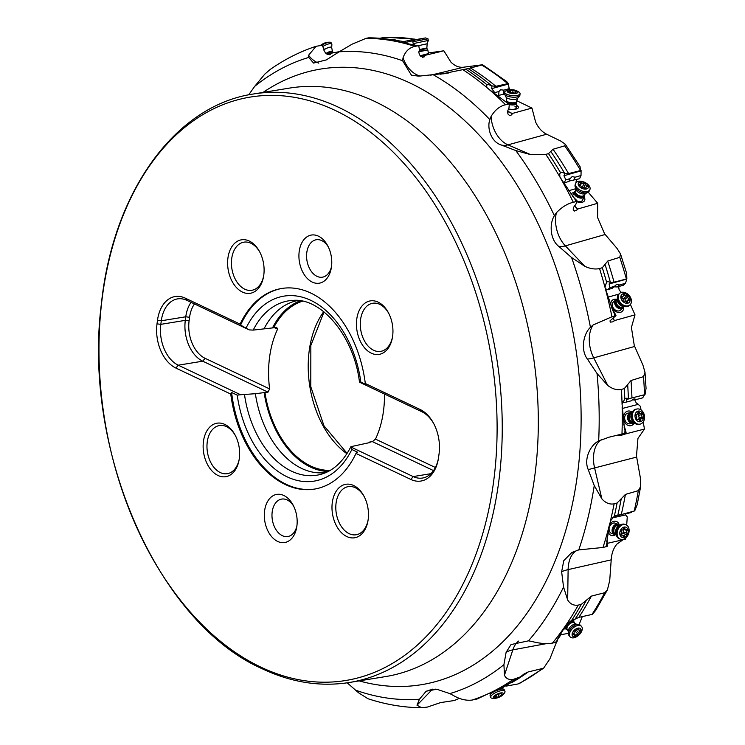 <?xml version="1.0" encoding="UTF-8"?>
<svg xmlns="http://www.w3.org/2000/svg" width="745" height="745" viewBox="0 0 745 745"><rect width="100%" height="100%" fill="white"/><g stroke="black" fill="none" stroke-linecap="round" stroke-linejoin="round"><path stroke-width="1.12" d="M374.977 101.562A298.13 197.546 -99.3 0 0 350.392 92.175A298.13 197.546 -99.3 0 0 289.451 88.106L253.393 94A298.13 197.546 80.7 0 1 338.91 107.448A298.13 197.546 80.7 0 1 338.956 107.466A298.13 197.546 80.7 0 1 502.177 419.835A298.13 197.546 80.7 0 1 349.507 682.467L385.565 676.581A298.13 197.546 -99.3 0 0 442.046 653.328A298.13 197.546 -99.3 0 0 535.068 368.71A298.13 197.546 -99.3 0 0 374.977 101.562M335.222 110.437A295.569 195.851 -99.3 0 0 335.185 110.418A295.569 195.851 80.7 0 0 102.465 296.035A295.569 195.851 80.7 0 0 260.862 667.138A295.569 195.851 -99.3 0 0 260.899 667.157A295.569 195.851 80.7 0 0 493.618 481.54A295.569 195.851 80.7 0 0 335.222 110.437M175.904 368.067L230.773 394.077A101.637 67.348 -99.3 0 0 285.27 484.511A101.637 67.348 -99.3 0 0 314.427 489.102A101.637 67.348 -99.3 0 0 355.98 453.444L410.849 479.454A35.239 23.346 -99.3 0 0 438.302 459.153A35.239 23.346 -99.3 0 0 438.591 457.328L439.066 453.752A35.239 23.346 -99.3 0 0 433.488 423.16A35.239 23.346 -99.3 0 0 420.18 409.517L365.311 383.498A101.637 67.348 -99.3 0 0 310.814 293.064A101.637 67.348 -99.3 0 0 281.657 288.483A101.637 67.348 -99.3 0 0 240.104 324.14L185.244 298.13A35.239 23.346 -99.3 0 0 157.502 320.257L157.018 323.833A35.239 23.346 -99.3 0 0 175.904 368.067L178.251 365.19L240.598 394.748L237.236 395.148L231.602 392.475L230.773 394.077M296.882 526.11A24.389 16.166 -99.3 0 0 293.018 504.933A24.389 16.166 -99.3 0 0 283.808 495.49A24.389 16.166 -99.3 0 0 264.596 510.809A24.389 16.166 -99.3 0 0 277.671 541.438A24.389 16.166 -99.3 0 0 296.687 527.376A24.389 16.166 -99.3 0 0 296.882 526.11M239.322 458.445A27.099 17.955 -99.3 0 0 235.029 434.912A27.099 17.955 -99.3 0 0 216.525 423.281A27.099 17.955 -99.3 0 0 203.45 441.44A27.099 17.955 -99.3 0 0 217.484 475.217A27.099 17.955 -99.3 0 0 239.108 459.842A27.099 17.955 -99.3 0 0 239.322 458.445M368.16 519.526A27.099 17.955 -99.3 0 0 363.877 495.993A27.099 17.955 -99.3 0 0 345.373 484.371A27.099 17.955 -99.3 0 0 332.298 502.521A27.099 17.955 -99.3 0 0 346.323 536.307A27.099 17.955 -99.3 0 0 367.946 520.932A27.099 17.955 -99.3 0 0 368.16 519.526M299.201 251.465A24.389 16.166 -99.3 0 0 312.276 282.094A24.389 16.166 -99.3 0 0 331.292 268.032A24.389 16.166 -99.3 0 0 331.488 266.775A24.389 16.166 -99.3 0 0 327.623 245.589A24.389 16.166 -99.3 0 0 318.413 236.146A24.389 16.166 -99.3 0 0 299.201 251.465M356.762 319.139A27.099 17.955 -99.3 0 0 370.796 352.925A27.099 17.955 -99.3 0 0 392.419 337.55A27.099 17.955 -99.3 0 0 392.634 336.144A27.099 17.955 -99.3 0 0 388.341 312.611A27.099 17.955 -99.3 0 0 369.837 300.98A27.099 17.955 -99.3 0 0 356.762 319.139M227.923 258.049A27.099 17.955 -99.3 0 0 241.957 291.835A27.099 17.955 -99.3 0 0 263.572 276.46A27.099 17.955 -99.3 0 0 263.786 275.054A27.099 17.955 -99.3 0 0 259.502 251.531A27.099 17.955 -99.3 0 0 240.998 239.899A27.099 17.955 -99.3 0 0 227.923 258.049M314.93 489.009A101.637 67.348 80.7 0 1 286.276 484.352A101.637 67.348 80.7 0 1 231.602 392.475M237.236 395.148A93.712 62.096 -99.3 0 0 287.263 476.893A93.712 62.096 -99.3 0 0 351.863 449.496L357.498 452.168L355.98 453.444M157.018 323.833L160.818 324.354A32.519 21.549 -99.3 0 0 178.251 365.19L202.733 361.185L268.014 392.14L269.615 388.909L205.08 358.308A29.809 19.752 80.7 0 1 189.1 320.881L189.575 317.305A29.809 19.752 80.7 0 1 194.482 303.941M205.08 358.308L202.733 361.185A32.519 21.549 80.7 0 1 185.3 320.359L160.818 324.354L161.292 320.778L157.502 320.257M185.244 298.13L186.902 300.356A32.519 21.549 -99.3 0 0 177.571 298.885A32.519 21.549 -99.3 0 0 161.292 320.778L185.775 316.783A32.519 21.549 80.7 0 1 191.055 302.321M186.902 300.356L249.249 329.914L240.588 325.09L240.104 324.14M365.311 383.498L366.484 384.774L360.859 382.111L359.49 382.176L421.838 411.734L420.18 409.517M240.588 325.09A101.637 67.348 80.7 0 1 282.159 288.408M433.813 423.765A32.519 21.549 -99.3 0 0 421.838 411.734M351.863 449.496L350.839 447.009L413.186 476.577A32.519 21.549 -99.3 0 0 422.517 478.039A32.519 21.549 -99.3 0 0 438.414 458.473M240.598 394.748L255.377 393.705A87.137 57.738 -99.3 0 0 301.716 468.465A87.137 57.738 -99.3 0 0 326.068 472.498M435.387 467.506L375.48 439.103L372.388 441.627L369.343 442.12L370.023 442.511L350.895 446.674C343.277 461.518 333.434 470.691 321.365 474.202A88.32 58.52 -99.3 0 1 291.602 471.203A88.32 58.52 -99.3 0 1 244.556 394.934M372.388 441.627L433.515 470.607M255.377 393.705L268.014 392.14M264.969 392.634A86.057 57.02 -99.3 0 0 310.665 466.007A86.057 57.02 -99.3 0 0 330.212 470.374M369.064 442.67A86.057 57.02 -99.3 0 0 369.343 442.12M274.411 327.67L277.578 329.178A86.057 57.02 -99.3 0 0 269.615 388.909M277.578 329.178L276.665 327.306L273.62 327.8A86.057 57.02 -99.3 0 1 302.582 301.213M516.574 100.677A10.84 3.8 5.6 0 0 516.685 100.687L531.949 108.072L535.618 122.04C538.197 127.581 541.652 131.53 545.964 133.876L546.662 134.23L507.978 144.856A27.099 17.135 -66.6 0 1 501.273 145.005L515.81 150.574L530.589 154.615L545.824 154.392L548.506 153.619L550.788 151.44A335.613 222.383 80.7 0 1 564.71 173.399L561.814 172.132L560.529 172.682L559.709 173.892L559.886 177.003L574.749 198.98M506.796 102.559L509.45 103.927A27.099 18.737 74.6 0 0 509.003 107.811L507.429 111.62L508.043 114.143L509.384 115.373L510.781 115.466L512.551 113.687L507.475 111.098M512.7 113.352L531.949 108.072M508.295 108.928A7.45 2.607 5.6 0 0 518.446 107.336A7.45 2.607 5.6 0 0 516.592 105.464M509.45 103.927L505.529 104.756C499.783 106.088 494.969 109.99 491.067 116.462L489.847 119.61C486.83 127.907 491.011 141.895 501.273 145.005M509.403 89.819L508.239 83.542L495.909 86.299L491.97 85.908L488.347 84.492L487.09 84.856L486.42 85.945L487.174 87.789L489.018 89.363L506.535 102.41L508.984 103.508M440.537 74.202L468.158 68.577A335.613 222.383 80.7 0 1 491.709 85.749M507.773 83.608A334.123 221.395 -99.3 0 0 481.764 65.048L468.158 68.577M418.802 45.734L417.563 45.855A337.103 223.37 -99.3 0 0 415.635 45.249L418.802 45.734A27.099 19.296 76.4 0 0 419.537 49.859L418.83 52.299L419.472 54.879L422.517 57.272L424.287 56.825L424.995 55.353L443.852 50.8L450.902 62.086C454.655 65.839 458.715 67.562 463.083 67.264L482.592 64.75L506.693 81.559L508.239 83.542M448.322 73.057L418.802 76.158L411.445 75.217L402.589 60.718A326.478 216.329 -99.3 0 0 339.143 51.833L326.245 59.945L313.571 63.074L308.728 57.44A326.478 216.329 -99.3 0 0 254.678 86.373L248.681 94.857M459.386 698.307L454.394 700.505L440.556 702.6L427.369 707.079L421.67 707.75C403.622 707.573 385.724 704.556 367.956 698.717L358.513 692.738L347.198 682.83M477.266 698.819L472.218 700.049C466.128 700.84 459.721 699.248 452.988 695.281L449.868 693.604L436.821 689.265L426.261 691.164L419.463 699.21L416.995 705.208L421.67 707.75M558.648 636.984L556.785 642.078L552.436 643.103C546.336 644.043 539.492 643.494 531.893 641.464L528.475 640.84L510.996 644.574L506.097 652.396L503.918 664.661L504.467 675.147C505.827 678.565 508.77 679.989 513.296 679.403L520.429 676.86L524.061 673.964L528.196 671.934L543.58 668.228L549.875 658.906L556.496 642.181M607.166 538.244L607.231 546.383L602.994 547.473L578.781 549.894L571.806 552.501L563.76 560.687L561.637 571.797L563.555 587.06L567.671 599.976C570.214 604.083 573.752 605.778 578.288 605.08L581.333 604.325L586.352 600.246A335.613 222.383 80.7 0 1 575.056 619.179L571.564 620.538L566.572 624.18L557.092 640.02M609.149 437.166L598.663 440.966C590.655 444.784 583.465 458.948 588.252 469.639L594.24 485.544L601.867 498.861C605.536 502.987 609.634 504.644 614.141 503.834L617.102 502.996L621.255 498.731A335.613 222.383 80.7 0 1 617.763 515.503L617.456 515.307M612.939 318.059L614.327 320.797L612.846 321.84L610.239 322.138L610.053 320.797L613.815 317.538A27.099 17.433 74.4 0 1 615.994 315.703L611.952 316.774L593.076 324.997L590.44 327.334C583.68 333.378 580.187 349.573 587.395 359.062L597.043 373.515L607.762 385.444C612.418 389.011 616.981 390.343 621.442 389.439L624.31 388.573L627.681 384.569A335.613 222.383 80.7 0 1 628.389 398.836L626.275 398.212L624.804 398.975L622.066 404.209L624.468 428.924L626.107 433.031L608.525 437.324M574.386 205.806L577.673 209.261L577.319 209.699L574.572 211.058L573.24 209.867L573.315 207.65L575.829 204.344A27.099 18.076 74.1 0 1 577.282 201.308L573.315 202.277C567.476 203.618 561.832 207.11 556.394 212.763L554.401 215.687C549.344 223.304 549.791 239.573 558.927 246.511L571.573 257.509L584.825 266.319C590.236 268.796 595.153 269.541 599.548 268.563L602.314 267.716L605.033 264.41A335.613 222.383 80.7 0 1 610.425 282.513L607.957 281.47L606.588 282.159L604.959 287.235L612.967 310.907M564.71 145.843L565.259 144.176L580.01 166.545L580.634 170.54A334.123 221.395 -99.3 0 0 564.71 145.843L553.023 149.242L550.788 151.44M565.259 144.176L560.771 141.066L546.662 134.23M580.634 170.54L568.584 173.576L564.71 173.399M576.425 179.638L575.857 183.158M605.033 264.41L607.706 261.076L619.765 257.304L620.52 253.989L617.121 248.513L604.568 233.79L597.592 217.559L597.695 203.292L588.168 192.136M575.652 188.736L568.733 190.711M577.673 209.261L574.646 205.527M577.906 208.954L597.695 203.292M577.021 201.774A7.45 4.368 24.4 0 0 584.862 199.716A7.45 4.368 24.4 0 0 584.043 196.913M574.171 192.433A7.45 4.368 24.4 0 0 571.07 194.324M564.915 173.585L563.937 175.736L565.846 179.862L563.928 182.963M564.393 183.084L570.251 180.756L579.554 178.744L581.016 175.531L581.091 170.447M568.724 181.845L570.316 178.279M565.846 179.862L570.186 178.623L572.141 176.593L575.14 177.208L573.678 180.43M581.016 175.531L575.14 177.208M576.081 201.55A337.103 223.37 -99.3 0 0 574.87 199.101L576.947 200.703L572.188 195.879M576.947 200.703L577.282 201.308M605.154 234.498L565.38 245.869A27.099 12.46 -43.6 0 1 558.927 246.511M620.52 253.989L626.666 273.443L626.843 278.863L614.085 282.206L610.425 282.513M618.629 286.574L619.179 290.131L621.404 292.403M627.681 384.569L631.024 380.518L643.512 376.644L645.002 372.388L642.982 365.246L634.274 345.522L631.406 327.437L635.01 314.865L630.391 304.426M618.778 294.135L608.32 297.059M614.327 320.797L613.265 317.854M614.634 320.536L635.01 314.865M616.767 299.36A7.45 5.448 48.4 0 0 611.03 302.34A7.45 5.448 48.4 0 0 615.687 311.475A7.45 5.448 48.4 0 0 623.463 309.315A7.45 5.448 48.4 0 0 623.612 307.07M611.636 307.676L615.808 315.023L613.517 312.006M610.574 282.681L609.084 284.003L609.904 287.654L607.678 289.628L605.229 288.715M613.852 286.853L617.242 286.955L623.295 285.27L625.521 283.296L626.843 278.863M607.678 289.628L612.139 288.38L616.73 284.292L619.468 284.981L617.242 286.955M614.374 286.406L609.904 287.654M625.521 283.296L619.468 284.981M615.808 315.023L615.994 315.703M634.675 346.462L593.728 357.87A27.099 6.211 -27 0 1 587.395 359.062M645.002 372.388L646.055 388.369L645.002 394.617L628.389 398.836M634.684 399.823L636.277 402.989L638.335 404.33A10.84 8.484 78.7 0 0 640.411 406.323L641.063 409.964M621.255 498.731L625.409 494.41L638.325 490.666L640.653 486.541L640.402 478.094L636.481 456.024L637.943 438.423L644.462 429.055L643.196 421.959M638.335 404.33L622.485 408.428M620.017 434.633L618.769 435.676L620.408 435.741L623.528 434.465L623.36 433.776M623.528 434.465L644.462 429.055M632.207 412.236A7.45 5.83 78.7 0 0 624.189 414.276A7.45 5.83 78.7 0 0 626.387 424.361A7.45 5.83 78.7 0 0 634.34 422.974M628.501 398.966L626.629 399.339M626.713 399.32L626.62 402.011L623.947 402.533L622.82 401.564M626.62 402.011L631.201 400.819L633.967 398.845L636.444 399.469L642.656 397.867L644.639 394.692M632.514 399.534L633.781 400L636.444 399.469M626.089 432.351L623.677 424.026M636.658 457.076L594.594 467.935A27.099 0.745 -13.2 0 0 588.252 469.639M640.653 486.541L637.161 504.831L634.712 510.874L617.829 515.577L615.901 515.456L614.299 516.238L610.397 520.997L606.7 541.894M624.543 513.64L625.744 514.888A10.84 8.009 110.6 0 0 627.262 516.881L626.685 525.141M586.352 600.246L591.381 596.112L604.707 592.713L607.408 589.872L609.727 580.476L611.273 558.843C611.831 552.697 613.74 547.752 617 544.018L623.043 539.771M607.417 543.31L625.688 539.175L625.781 537.89M625.744 514.888L612.316 517.933M609.755 524.322A7.45 5.504 110.6 0 0 609.736 524.35A7.45 5.504 110.6 0 1 619.318 525.048M608.386 532.368A7.45 5.504 110.6 0 0 615.715 534.621M607.38 545.787L606.663 543.003M617.829 515.577L616.916 515.233M624.347 513.426L625.251 513.91L631.611 512.467L632.049 511.545M615.193 516.192L621.181 514.208M625.251 513.91L624.124 513.482M611.189 559.858L568.118 569.618A27.099 7.999 0.8 0 0 561.637 571.797M607.408 589.872L595.888 610.09L592.48 614.346L578.837 617.363L575.056 619.179M579.126 624.561L582.273 616.609M559.989 634.898L568.454 633.325M563.863 628.901A7.45 4.396 136.7 0 0 565.753 628.845M573.631 621.404A7.45 4.396 136.7 0 0 573.808 619.616M558.042 638.8L561.004 634.712M557.083 641.678L556.86 640.756A337.103 223.37 -99.3 0 1 555.472 642.451M546.374 643.643L512.858 649.854A27.099 14.77 18.3 0 0 506.097 652.396M520.429 676.86L499.467 689.572L491.179 692.356L477.061 699.034M520.587 682.83L518.148 683.929L506.395 686.071M435.415 689.134L432.184 689.581A27.099 19.733 44.2 0 0 425.032 692.282M308.728 57.44L308.56 55.279L316.085 46.292C299.872 51.638 284.571 59.377 270.165 69.499L264.773 74.146L254.678 86.373M316.085 46.292L322.157 45.305A27.099 19.612 79.1 0 0 324.001 48.919L323.805 49.943C325.788 54.357 328.182 55.54 330.985 53.472L329.346 54.702M331.004 53.258L339.45 51.638M330.612 54.301L330.985 53.472L329.607 54.683M414.928 39.14L403.725 41.599L394.04 40.062A337.103 223.37 -99.3 0 0 368.812 37.818L366.195 38.293L352.245 44.095L339.143 51.833M368.812 37.818L395.316 39.913M380.546 38.135L385.621 37.25L415.002 39.15M366.195 38.293A337.103 223.37 80.7 0 1 394.394 41.115L394.04 40.062L393.462 40.565M428.384 52.979A10.84 0.494 -10.9 0 0 428.692 52.923L443.852 50.8M424.995 55.353L420.338 56.043M420.078 55.763L428.505 53.584M417.563 45.855L414.881 46.395C409.228 47.652 405.28 51.452 403.036 57.821L402.589 60.718M394.394 41.115L415.635 45.249M399.413 40.984L399.599 41.981M414.146 44.532L413 44.812M491.97 85.908L491.7 88.636L494.773 92.631L494.689 93.488M497.548 95.826L498.591 95.537L498.992 91.467L500.575 89.763L503.806 90.145L503.415 94.215L498.601 95.416M498.992 91.467L494.773 92.631M509.524 88.581L503.806 90.145M503.415 94.215L504.542 93.898M616.087 534.575A5.42 4.004 -69.4 0 1 614.364 534.444A5.42 4.004 -69.4 0 1 612.083 529.965A5.42 4.004 -69.4 0 1 618.192 524.294L615.212 523.176A5.42 4.004 110.6 0 0 610.379 525.262A5.42 4.004 110.6 0 0 609.419 527.218M609.112 528.792A5.42 4.004 110.6 0 0 609.112 528.838A5.42 4.004 110.6 0 0 611.394 533.327L614.364 534.444M630.764 412.572L627.877 413.149A5.42 4.237 78.7 0 0 625.157 415.487A5.42 4.237 78.7 0 0 624.757 419.156A5.42 4.237 78.7 0 0 630 423.784L632.878 423.207A5.42 4.237 -101.3 0 1 627.635 418.578A5.42 4.237 -101.3 0 1 630.764 412.572A5.42 4.237 -101.3 0 1 632.039 412.562M615.677 299.965L613.275 302.107A5.42 3.958 48.4 0 0 612.353 303.625A5.42 3.958 48.4 0 0 612.716 306.94A5.42 3.958 48.4 0 0 620.464 310.209L622.876 308.076A5.42 3.958 -131.6 0 1 615.128 304.807A5.42 3.958 -131.6 0 1 615.677 299.965A5.42 3.958 -131.6 0 1 617.288 299.229M575.317 191.223A5.168 3.036 -155.6 0 0 575.429 194.976A5.168 3.036 -155.6 0 0 581.044 197.639A5.168 3.036 -155.6 0 0 584.201 195.255A5.42 3.176 -155.6 0 1 584.229 195.302A5.42 3.176 -155.6 0 1 584.127 196.717A5.42 3.176 -155.6 0 1 580.15 198.049A5.42 3.176 -155.6 0 1 575.093 195.339A5.42 3.176 -155.6 0 1 574.255 192.229L572.682 195.712A5.42 3.176 24.4 0 0 572.551 196.112M577.226 201.206A5.42 3.176 24.4 0 0 582.553 200.191A5.42 3.176 24.4 0 0 582.702 199.632M508.341 108.854A5.42 1.9 5.6 0 0 516.35 107.941A5.42 1.9 5.6 0 0 516.35 107.857A5.42 1.9 5.6 0 0 514.991 106.498M375.48 439.103A86.057 57.02 -99.3 0 0 384.476 394.021M297.981 300.514A87.137 57.738 -99.3 0 0 264.019 328.871L273.62 327.8M359.49 382.176L359.49 382.176C353.977 335.799 321.104 297.581 292.981 300.403A88.32 58.52 -99.3 0 0 253.207 330.1L249.249 329.914M264.019 328.871L253.207 330.1M189.1 320.881L185.3 320.359L185.775 316.783L189.575 317.305M293.679 506.209A18.97 12.572 -99.3 0 0 287.132 499.942A18.97 12.572 -99.3 0 0 281.685 499.085A18.97 12.572 -99.3 0 0 272.195 511.852A18.97 12.572 -99.3 0 0 282.364 535.674A18.97 12.572 -99.3 0 0 287.803 536.53A18.97 12.572 -99.3 0 0 296.901 525.961M235.355 435.518A24.389 16.166 -99.3 0 0 219.458 425.535A24.389 16.166 -99.3 0 0 207.25 441.962A24.389 16.166 -99.3 0 0 227.318 473.69A24.389 16.166 -99.3 0 0 239.22 459.162M364.193 496.608A24.389 16.166 -99.3 0 0 348.297 486.625A24.389 16.166 -99.3 0 0 336.088 503.043A24.389 16.166 -99.3 0 0 356.166 534.77A24.389 16.166 -99.3 0 0 368.058 520.252M328.275 246.865A18.97 12.572 -99.3 0 0 321.738 240.598A18.97 12.572 -99.3 0 0 316.29 239.741A18.97 12.572 -99.3 0 0 306.8 252.508A18.97 12.572 -99.3 0 0 316.97 276.33A18.97 12.572 -99.3 0 0 322.408 277.187A18.97 12.572 -99.3 0 0 331.506 266.617M388.667 313.217A24.389 16.166 -99.3 0 0 372.77 303.243A24.389 16.166 -99.3 0 0 360.561 319.661A24.389 16.166 -99.3 0 0 380.63 351.389A24.389 16.166 -99.3 0 0 392.531 336.87M259.819 252.136A24.389 16.166 -99.3 0 0 243.922 242.153A24.389 16.166 -99.3 0 0 231.714 258.58A24.389 16.166 -99.3 0 0 251.791 290.299A24.389 16.166 -99.3 0 0 263.683 275.78M327.446 54.357A5.168 1.388 152.1 0 1 333.341 52.532L333.685 52.737A5.42 1.462 152.1 0 0 327.902 54.506M322.725 46.535A7.72 2.077 -27.9 0 1 331.814 44.029A7.72 2.077 -27.9 0 1 331.879 44.374L331.683 47.708A5.969 1.602 -27.9 0 0 323.814 49.878M331.814 44.029L331.069 42.623A7.72 2.077 152.1 0 0 329.746 42.186A7.72 2.077 152.1 0 0 321.682 45.305M329.746 42.186L327.502 42.26A5.42 1.462 152.1 0 0 320.397 45.454M418.979 51.349L427.798 49.915L418.876 51.815M412.832 41.748L413.149 43.378L415.086 43.229L428.31 40.444L427.993 38.815L412.832 41.748L414.853 39.979L425.46 37.93L414.853 39.979M425.46 37.93L427.993 38.815M418.113 39.206L424.538 38.097L418.169 39.494M516.555 102.912A5.42 1.9 -174.4 0 1 516.695 103.127A5.42 1.9 -174.4 0 1 516.779 103.546A5.42 1.9 -174.4 0 1 509.338 104.598M504.691 92.129L504.542 93.674A7.72 2.701 5.6 0 0 504.663 94.27A7.72 2.701 5.6 0 0 506.47 95.733A7.72 2.701 5.6 0 0 514.031 97.223A7.72 2.701 5.6 0 0 519.675 95.742A7.72 2.701 5.6 0 0 519.917 95.174L520.066 93.637A7.72 2.701 -174.4 0 1 514.981 95.667A7.72 2.701 -174.4 0 1 506.628 94.196A7.72 2.701 -174.4 0 1 504.691 92.129A7.72 2.701 -174.4 0 1 506.684 90.564L508.509 90.024A5.42 1.9 -174.4 0 1 516.536 90.722A5.42 1.9 -174.4 0 1 516.732 90.825A5.42 1.9 -174.4 0 1 515.968 93.404A5.42 1.9 -174.4 0 1 508.463 92.566A5.42 1.9 -174.4 0 1 508.509 90.024M518.129 91.579A7.72 2.701 -174.4 0 1 518.408 91.719A7.72 2.701 -174.4 0 1 520.066 93.637M510.446 90.247L509.31 90.508A1.881 0.661 -174.4 0 1 509.506 90.843A1.881 0.661 -174.4 0 1 508.481 91.318L508.053 91.523L508.788 91.868A1.881 0.661 -174.4 0 1 510.064 92.203A1.881 0.661 -174.4 0 1 510.53 92.697L511.973 93.004A1.881 0.661 -174.4 0 1 514.553 93.041L515.689 92.78A1.881 0.661 -174.4 0 1 515.493 92.455A1.881 0.661 -174.4 0 1 516.518 91.97L516.946 91.775L516.211 91.421A1.881 0.661 -174.4 0 1 514.935 91.095A1.881 0.661 -174.4 0 1 514.46 90.592A1.881 0.661 -174.4 0 1 514.46 90.573L513.026 90.285A1.881 0.661 -174.4 0 1 510.446 90.247L510.25 92.306M574.255 192.229A5.42 3.176 -155.6 0 1 575.261 191.223A5.42 3.176 -155.6 0 1 575.326 191.195L575.261 191.223M575.801 183.261L575.252 184.481A7.72 4.526 24.4 0 0 575.112 186.501A7.72 4.526 24.4 0 0 576.434 188.904A7.72 4.526 24.4 0 0 587.889 192.303A7.72 4.526 24.4 0 0 589.314 190.869L589.863 189.649A7.72 4.526 -155.6 0 1 584.201 191.558A7.72 4.526 -155.6 0 1 576.984 187.693A7.72 4.526 -155.6 0 1 575.801 183.261A7.72 4.526 -155.6 0 1 581.472 181.352A7.72 4.526 -155.6 0 1 588.69 185.226A7.72 4.526 -155.6 0 1 589.863 189.649M587.386 184.611A5.42 3.176 -155.6 0 1 586.315 189.034A5.42 3.176 -155.6 0 1 579.172 186.343A5.42 3.176 -155.6 0 1 580.243 181.92A5.42 3.176 -155.6 0 1 587.386 184.611M581.64 182.758L580.485 183A1.881 1.099 -155.6 0 1 580.541 183.736A1.881 1.099 -155.6 0 1 579.489 184.229L579.051 184.434L579.657 185.216A1.881 1.099 -155.6 0 1 580.802 185.999A1.881 1.099 -155.6 0 1 581.128 186.948L582.45 187.693A1.881 1.099 -155.6 0 1 584.918 188.196L586.082 187.954A1.881 1.099 -155.6 0 1 586.017 187.219A1.881 1.099 -155.6 0 1 587.069 186.725L587.516 186.52L586.911 185.738A1.881 1.099 -155.6 0 1 585.756 184.956A1.881 1.099 -155.6 0 1 585.43 184.006L584.108 183.261A1.881 1.099 -155.6 0 1 581.64 182.758L580.355 185.589M581.817 187.703L583.456 187.638M623.798 306.567A5.42 3.958 -131.6 0 1 622.876 308.076M619.7 293.316L618.862 294.07A7.72 5.643 48.4 0 0 617.344 297.618A7.72 5.643 48.4 0 0 618.061 300.961A7.72 5.643 48.4 0 0 625.409 306.698A7.72 5.643 48.4 0 0 629.115 305.627L629.953 304.873A7.72 5.643 -131.6 0 1 618.909 300.216A7.72 5.643 -131.6 0 1 619.7 293.316A7.72 5.643 -131.6 0 1 630.754 297.981A7.72 5.643 -131.6 0 1 629.953 304.873M629.665 297.711A5.42 3.958 -131.6 0 1 627.616 303.262A5.42 3.958 -131.6 0 1 621.349 299.276A5.42 3.958 -131.6 0 1 623.397 293.726A5.42 3.958 -131.6 0 1 629.665 297.711M624.552 294.899A0.792 0.577 48.4 0 0 623.379 295.122A1.881 1.369 -131.6 0 1 623.043 296.352A1.881 1.369 -131.6 0 1 622.14 296.612A0.792 0.577 48.4 0 0 622.075 297.888A1.881 1.369 -131.6 0 1 622.997 298.969A1.881 1.369 -131.6 0 1 623.099 300.207A0.792 0.577 48.4 0 0 624.198 301.259A1.881 1.369 -131.6 0 1 626.461 302.088A0.792 0.577 48.4 0 0 627.635 301.865A1.881 1.369 -131.6 0 1 627.97 300.635A1.881 1.369 -131.6 0 1 628.873 300.375A0.792 0.577 48.4 0 0 628.948 299.099A1.881 1.369 -131.6 0 1 628.016 298.019A1.881 1.369 -131.6 0 1 627.914 296.78A0.792 0.577 48.4 0 0 626.815 295.728A1.881 1.369 -131.6 0 1 624.552 294.899L623.295 296.016M622.764 298.549L625.083 298.736L625.213 301.176M626.545 302.042L626.033 301.678M634.06 422.722A5.42 4.237 -101.3 0 1 632.878 423.207M636.956 408.996L635.941 409.191A7.72 6.044 78.7 0 0 632.114 412.404A7.72 6.044 78.7 0 0 631.49 417.759A7.72 6.044 78.7 0 0 634.191 422.843A7.72 6.044 78.7 0 0 638.959 424.343L639.964 424.147A7.72 6.044 -101.3 0 1 632.496 417.554A7.72 6.044 -101.3 0 1 636.956 408.996A7.72 6.044 -101.3 0 1 644.425 415.58A7.72 6.044 -101.3 0 1 639.964 424.147M643.457 415.719A5.42 4.237 -101.3 0 1 640.225 421.745A5.42 4.237 -101.3 0 1 635.094 417.098A5.42 4.237 -101.3 0 1 638.325 411.072A5.42 4.237 -101.3 0 1 643.457 415.719M639.163 412.413A0.792 0.615 78.7 0 0 637.99 412.609A1.881 1.471 -101.3 0 1 636.454 414.192A0.792 0.615 78.7 0 0 636.1 415.598A1.881 1.471 -101.3 0 1 636.565 418.196A0.792 0.615 78.7 0 0 637.385 419.398A1.881 1.471 -101.3 0 1 639.378 420.404A0.792 0.615 78.7 0 0 640.56 420.208A1.881 1.471 -101.3 0 1 642.088 418.615A0.792 0.615 78.7 0 0 642.451 417.219A1.881 1.471 -101.3 0 1 641.985 414.62A0.792 0.615 78.7 0 0 641.166 413.419A1.881 1.471 -101.3 0 1 639.163 412.413L637.99 412.646M636.612 414.239L640.84 413.531M641.985 414.62L638.502 415.31L638.716 414.714L637.683 414.108M638.502 415.31L639.378 418.401L638.279 419.314L641.678 418.625M618.192 524.294A5.42 4.004 -69.4 0 1 619.57 525.337M625.856 524.722L624.813 524.331A7.72 5.709 110.6 0 0 620.818 524.694A7.72 5.709 110.6 0 0 616.115 532.405A7.72 5.709 110.6 0 0 616.599 535.888A7.72 5.709 110.6 0 0 619.365 538.784L620.408 539.184A7.72 5.709 -69.4 0 1 617.158 532.796A7.72 5.709 -69.4 0 1 625.856 524.722A7.72 5.709 -69.4 0 1 629.106 531.111A7.72 5.709 -69.4 0 1 620.408 539.184M628.156 531.679A5.42 4.004 -69.4 0 1 623.602 537.499A5.42 4.004 -69.4 0 1 619.784 532.861A5.42 4.004 -69.4 0 1 624.338 527.032A5.42 4.004 -69.4 0 1 628.156 531.679M624.832 528.363A0.792 0.587 110.6 0 0 623.649 528.531A1.881 1.388 -69.4 0 1 621.796 530.049A0.792 0.587 110.6 0 0 621.116 531.409A1.881 1.388 -69.4 0 1 621.442 532.619A1.881 1.388 -69.4 0 1 620.93 533.96A0.792 0.587 110.6 0 0 621.432 535.152A1.881 1.388 -69.4 0 1 622.336 535.096A1.881 1.388 -69.4 0 1 623.109 536.177A0.792 0.587 110.6 0 0 624.291 536.009A1.881 1.388 -69.4 0 1 626.145 534.482A0.792 0.587 110.6 0 0 626.824 533.122A1.881 1.388 -69.4 0 1 626.498 531.911A1.881 1.388 -69.4 0 1 627.011 530.58A0.792 0.587 110.6 0 0 626.508 529.388A1.881 1.388 -69.4 0 1 625.604 529.444A1.881 1.388 -69.4 0 1 624.832 528.363L623.956 528.037M627.011 530.58L623.416 529.229L623.77 528.717M626.145 534.482L622.559 533.131L623.518 532.34L623.155 529.462M622.559 533.131L621.274 533.364M574.311 622.913A5.168 3.045 -43.3 0 0 570.54 621.665A5.168 3.045 -43.3 0 0 566.088 625.996A5.168 3.045 -43.3 0 0 567.206 629.609A5.42 3.194 -43.3 0 1 567.178 629.618A5.42 3.194 -43.3 0 1 565.883 628.985A5.42 3.194 -43.3 0 1 565.66 625.763A5.42 3.194 -43.3 0 1 566.368 624.422M570.046 621.33A5.42 3.194 -43.3 0 1 573.771 621.544A5.42 3.194 -43.3 0 1 574.33 622.876A5.42 3.194 -43.3 0 1 574.33 622.932L574.33 622.876M581.463 626.349L580.551 625.381A7.72 4.554 136.7 0 0 578.707 624.478A7.72 4.554 136.7 0 0 568.994 631.378A7.72 4.554 136.7 0 0 568.519 634.088A7.72 4.554 136.7 0 0 569.32 635.979L570.232 636.956A7.72 4.554 -43.3 0 1 569.906 632.347A7.72 4.554 -43.3 0 1 575.475 626.359A7.72 4.554 -43.3 0 1 581.463 626.349A7.72 4.554 -43.3 0 1 581.789 630.95A7.72 4.554 -43.3 0 1 576.22 636.938A7.72 4.554 -43.3 0 1 570.232 636.956M580.755 631.937A5.42 3.194 -43.3 0 1 574.861 636.789A5.42 3.194 -43.3 0 1 572.421 632.924A5.42 3.194 -43.3 0 1 578.306 628.072A5.42 3.194 -43.3 0 1 580.755 631.937M578.437 629.18A0.792 0.466 136.7 0 0 577.263 629.32A1.881 1.108 -43.3 0 1 575.084 630.587A0.792 0.466 136.7 0 0 574.078 631.713A1.881 1.108 -43.3 0 1 574.069 632.729A1.881 1.108 -43.3 0 1 573.231 633.837A0.792 0.466 136.7 0 0 573.399 634.833A1.881 1.108 -43.3 0 1 574.553 634.964A1.881 1.108 -43.3 0 1 574.74 635.69A0.792 0.466 136.7 0 0 575.913 635.55A1.881 1.108 -43.3 0 1 578.092 634.284A0.792 0.466 136.7 0 0 579.098 633.148A1.881 1.108 -43.3 0 1 579.098 632.132A1.881 1.108 -43.3 0 1 579.936 631.024A0.792 0.466 136.7 0 0 579.768 630.028A1.881 1.108 -43.3 0 1 578.623 629.907A1.881 1.108 -43.3 0 1 578.437 629.18L578.055 628.78M578.092 634.284L574.935 630.941L576.062 630.363M574.935 630.941L574.432 630.819M496.002 690.699A7.72 2.607 156.6 0 0 491.374 693.586A7.72 2.607 156.6 0 0 490.098 695.504A7.72 2.607 156.6 0 0 490.154 696.072L490.769 697.497A7.72 2.607 -23.4 0 1 491.989 695.02A7.72 2.607 -23.4 0 1 499.513 691.071A7.72 2.607 -23.4 0 1 504.952 691.36A7.72 2.607 -23.4 0 1 504.058 693.511L502.707 694.936A5.42 1.835 -23.4 0 1 502.475 695.169A5.42 1.835 -23.4 0 1 494.913 698.307A5.42 1.835 -23.4 0 1 494.242 695.988A5.42 1.835 -23.4 0 1 501.068 692.897A5.42 1.835 -23.4 0 1 502.707 694.936M504.952 691.36L504.337 689.935A7.72 2.607 156.6 0 0 503.965 689.507A7.72 2.607 156.6 0 0 499.746 689.423M494.913 698.307L492.957 698.316A7.72 2.607 -23.4 0 1 490.769 697.497M501.05 693.548L499.886 693.66A1.881 0.633 -23.4 0 1 497.446 694.489L496.161 695.206A1.881 0.633 -23.4 0 1 496.17 695.225A1.881 0.633 -23.4 0 1 495.872 695.83A1.881 0.633 -23.4 0 1 494.764 696.528L494.168 697.069L494.633 697.124A1.881 0.633 -23.4 0 1 495.751 697.245A1.881 0.633 -23.4 0 1 495.667 697.609L496.831 697.488A1.881 0.633 -23.4 0 1 499.271 696.659L500.556 695.942A1.881 0.633 -23.4 0 1 500.547 695.932A1.881 0.633 -23.4 0 1 500.845 695.327A1.881 0.633 -23.4 0 1 501.953 694.629L502.083 694.033A1.881 0.633 -23.4 0 1 500.966 693.902A1.881 0.633 -23.4 0 1 501.05 693.548L500.947 693.316M410.849 479.454L413.186 476.577L430.899 473.68M328.238 471.464A87.137 57.738 80.7 0 1 310.432 467.041A87.137 57.738 80.7 0 1 264.084 392.28M328.517 471.315A86.997 57.644 80.7 0 1 264.289 392.317M346.9 453.724A86.057 57.02 80.7 0 1 323.703 311.68M491.067 116.462A27.099 18.737 -105.4 0 0 507.978 144.856L530.589 154.615M489.018 89.363A337.103 223.37 80.7 0 1 505.529 104.756M508.239 104.114A337.103 223.37 -99.3 0 0 506.535 102.41M463.325 69.956A337.103 223.37 80.7 0 1 487.174 87.789M487.09 84.856A337.103 223.37 -99.3 0 0 465.951 69.313M463.781 67.19L430.712 75.189M489.847 119.61A326.478 216.329 -99.3 0 0 433.525 74.919M263.06 92.417A311.904 206.672 80.7 0 1 410.244 83.114A311.904 206.672 80.7 0 1 579.563 455.26A311.904 206.672 80.7 0 1 359.174 680.893M356.008 690.317A326.478 216.329 -99.3 0 0 419.463 699.21M449.868 693.604A326.478 216.329 -99.3 0 0 503.918 664.661M528.475 640.84A326.478 216.329 -99.3 0 0 563.555 587.06M578.781 549.894A326.478 216.329 -99.3 0 0 594.24 485.544M598.663 440.966A326.478 216.329 -99.3 0 0 597.043 373.515M590.44 327.334A326.478 216.329 -99.3 0 0 571.573 257.509M554.401 215.687A326.478 216.329 -99.3 0 0 515.81 150.574M545.824 154.392A337.103 223.37 80.7 0 1 559.886 177.003M560.529 172.682A337.103 223.37 -99.3 0 0 548.506 153.619M553.023 149.242A334.123 221.395 80.7 0 1 568.584 173.576M556.394 212.763A27.099 18.076 -105.9 0 0 565.38 245.869L584.825 266.319M561.274 179.424A337.103 223.37 80.7 0 1 573.315 202.277M563.937 175.736L580.886 170.894M599.548 268.563A337.103 223.37 80.7 0 1 604.959 287.235M606.588 282.159A337.103 223.37 -99.3 0 0 602.314 267.716M607.706 261.076A334.123 221.395 80.7 0 1 614.085 282.206M626.377 278.975A334.123 221.395 -99.3 0 0 619.765 257.304M593.076 324.997A27.099 17.433 -105.6 0 0 593.728 357.87L607.762 385.444M605.732 290.122A337.103 223.37 80.7 0 1 611.952 316.774M614.774 316.01A337.103 223.37 -99.3 0 0 614.187 313.198M609.084 284.003L626.536 279.142M621.442 389.439A337.103 223.37 80.7 0 1 622.066 404.209M624.804 398.975A337.103 223.37 -99.3 0 0 624.31 388.573M631.024 380.518A334.123 221.395 80.7 0 1 631.956 398.016M644.537 394.748A334.123 221.395 -99.3 0 0 643.512 376.644M601.783 439.457A27.099 16.874 -104.5 0 0 594.594 467.935L601.867 498.861M622.14 407.17A337.103 223.37 80.7 0 1 621.973 434.139M624.859 433.376A337.103 223.37 -99.3 0 0 624.953 430.563M622.997 433.869L623.174 434.633M614.141 503.834A337.103 223.37 80.7 0 1 610.397 520.997M614.299 516.238A337.103 223.37 -99.3 0 0 617.102 502.996M625.409 494.41A334.123 221.395 80.7 0 1 621.358 514.162M634.237 511.005A334.123 221.395 -99.3 0 0 638.325 490.666M577.412 550.22A27.099 16.427 -102.8 0 0 568.118 569.618L567.671 599.976M609.745 523.67A337.103 223.37 80.7 0 1 602.994 547.473M605.955 546.746A337.103 223.37 -99.3 0 0 606.728 544.306M578.288 605.08A337.103 223.37 80.7 0 1 566.572 624.18M571.564 620.538A337.103 223.37 -99.3 0 0 581.333 604.325M591.381 596.112A334.123 221.395 80.7 0 1 578.837 617.363M591.986 614.485A334.123 221.395 -99.3 0 0 604.707 592.713M518.595 641.082A27.099 16.157 -100.5 0 0 512.858 649.854L504.467 675.147M565.241 626.145A337.103 223.37 80.7 0 1 552.436 643.103M513.296 679.403A337.103 223.37 80.7 0 1 491.179 692.356M496.989 690.429A337.103 223.37 -99.3 0 0 516.415 678.769M528.196 671.934A334.123 221.395 80.7 0 1 511.638 682.681M518.148 683.929A334.123 221.395 -99.3 0 0 541.857 669.103M432.649 689.125A27.099 16.166 -97.9 0 0 432.184 689.581L416.995 705.208M489.344 693.232A337.103 223.37 80.7 0 1 472.218 700.049M475.301 699.518A337.103 223.37 -99.3 0 0 477.117 698.903M308.56 55.279A27.099 19.612 -100.9 0 0 318.804 63.148M399.087 40.863A334.123 221.395 80.7 0 1 403.725 41.599M415.524 39.392A334.123 221.395 -99.3 0 0 385.295 37.287M403.036 57.821A27.099 19.296 -103.6 0 0 420.236 76.046M396.415 41.515A337.103 223.37 80.7 0 1 414.881 46.395M404.004 42.865L414.425 40.351M420.608 56.294L424.929 55.661M491.7 88.636L508.183 84.111M470.319 67.842A334.123 221.395 80.7 0 1 495.909 86.299M507.438 111.48L512.551 113.687M272.94 327.474A86.997 57.644 80.7 0 1 300.673 300.859M272.735 327.446A87.137 57.738 80.7 0 1 300.365 300.803M360.859 382.111A93.712 62.096 -99.3 0 0 310.823 300.365A93.712 62.096 -99.3 0 0 246.222 327.763M326.403 53.882A4.88 1.313 -27.9 0 1 332.764 51.908L332.503 51.414A4.88 1.313 152.1 0 0 325.872 53.556M419.416 50.166L426.969 48.527L426.857 47.95L419.463 49.561M418.55 45.659L427.164 43.759L428.31 40.444M516.695 103.127L516.481 102.708A5.168 1.807 -174.4 0 1 514.646 104.3A5.168 1.807 -174.4 0 1 509.412 104.114M506.283 102.27A5.168 1.807 -174.4 0 1 506.442 101.73L506.153 102.093M506.665 101.124A4.88 1.704 5.6 0 0 507.894 102.428A4.88 1.704 5.6 0 0 513.165 103.35A4.88 1.704 5.6 0 0 516.378 102.074L516.434 101.525A4.88 1.704 -174.4 0 1 513.221 102.81A4.88 1.704 -174.4 0 1 507.941 101.879A4.88 1.704 -174.4 0 1 506.721 100.575L506.442 101.73M506.721 100.575L506.106 97.139A5.969 2.086 5.6 0 0 507.503 98.275A5.969 2.086 5.6 0 0 513.342 99.42A5.969 2.086 5.6 0 0 517.7 98.275L519.675 95.742M508.435 91.803L508.481 91.318M513.026 90.285L512.774 92.836M516.211 91.421L516.145 92.026M575.373 191.12A4.88 2.859 24.4 0 0 575.261 191.335A4.88 2.859 24.4 0 0 576.006 194.128A4.88 2.859 24.4 0 0 580.56 196.568A4.88 2.859 24.4 0 0 584.145 195.367A4.88 2.859 24.4 0 0 584.229 195.143M584.145 195.367L584.341 194.939A4.88 2.859 -155.6 0 1 580.765 196.14A4.88 2.859 -155.6 0 1 576.202 193.691A4.88 2.859 -155.6 0 1 575.457 190.897L575.261 191.335M575.457 190.897L575.717 189.007A5.969 3.502 24.4 0 0 576.742 190.869A5.969 3.502 24.4 0 0 585.598 193.495L587.889 192.303M579.182 184.909L579.489 184.229M584.108 183.261L582.199 187.451M585.43 184.006L583.782 187.628M586.911 185.738L586.399 186.846M586.082 187.954L585.849 188.457M623.667 306.651A5.168 3.781 -131.6 0 1 619.756 308.29A5.168 3.781 -131.6 0 1 615.538 304.575A5.168 3.781 -131.6 0 1 617.186 299.35M616.972 299.555A4.88 3.567 48.4 0 0 616.813 299.686A4.88 3.567 48.4 0 0 616.32 304.035A4.88 3.567 48.4 0 0 623.295 306.977A4.88 3.567 48.4 0 0 623.435 306.847M623.295 306.977L623.593 306.716A4.88 3.567 -131.6 0 1 616.618 303.774A4.88 3.567 -131.6 0 1 617.121 299.416L616.813 299.686M617.344 297.618L617.298 299.499A5.969 4.358 48.4 0 0 617.856 302.088A5.969 4.358 48.4 0 0 623.528 306.521L625.409 306.698M621.609 297.087L622.14 296.612M626.815 295.728L623.91 298.307M627.914 296.78L625.008 299.36M628.948 299.099L626.07 301.651M627.635 301.865L626.964 302.461M633.939 422.611A5.168 4.042 -101.3 0 1 628.1 418.494A5.168 4.042 -101.3 0 1 631.974 412.721M631.797 412.916L631.881 412.907A4.88 3.818 78.7 0 0 631.797 412.916A4.88 3.818 78.7 0 0 628.985 418.327A4.88 3.818 78.7 0 0 633.697 422.49A4.88 3.818 78.7 0 0 633.781 422.471A4.88 3.818 -101.3 0 1 629.339 418.252A4.88 3.818 -101.3 0 1 631.872 412.916M632.114 412.404L631.471 413.764A5.969 4.666 78.7 0 0 630.987 417.898A5.969 4.666 78.7 0 0 633.073 421.828L634.191 422.843M642.451 417.219L638.968 417.908M640.56 420.208L639.396 420.441M615.994 534.482A5.168 3.818 -69.4 0 1 612.558 530.04A5.168 3.818 -69.4 0 1 615.221 525.169A5.168 3.818 -69.4 0 1 619.44 525.346M619.142 525.244A4.88 3.604 110.6 0 0 618.955 525.169A4.88 3.604 110.6 0 0 613.461 530.263A4.88 3.604 110.6 0 0 615.519 534.295A4.88 3.604 110.6 0 0 615.705 534.361M615.519 534.295L615.892 534.435A4.88 3.604 -69.4 0 1 613.833 530.403A4.88 3.604 -69.4 0 1 619.328 525.309L618.955 525.169M620.818 524.694L619.188 525.532A5.969 4.405 110.6 0 0 615.556 531.483A5.969 4.405 110.6 0 0 615.929 534.174L616.599 535.888M626.824 533.122L623.239 531.772M624.291 536.009L622.82 535.45M621.432 535.152L620.781 534.901M574.367 622.997A4.88 2.878 136.7 0 0 574.218 622.811A4.88 2.878 136.7 0 0 570.437 622.82A4.88 2.878 136.7 0 0 566.917 626.601A4.88 2.878 136.7 0 0 567.122 629.506A4.88 2.878 136.7 0 0 567.299 629.674M567.122 629.506L567.448 629.851A4.88 2.878 -43.3 0 1 567.243 626.945A4.88 2.878 -43.3 0 1 570.763 623.165A4.88 2.878 -43.3 0 1 574.544 623.155L574.218 622.811M574.544 623.155L576.164 624.105A5.969 3.52 136.7 0 0 568.659 629.432A5.969 3.52 136.7 0 0 568.295 631.527L568.519 634.088M579.936 631.024L579.089 630.121M579.098 633.148L576.341 630.233M575.913 635.55L573.762 633.278M573.399 634.833L572.886 634.293M501.953 694.629L501.73 694.089M499.271 696.659L498.284 694.396M496.831 697.488L496.04 695.653M253.393 94C174.796 105.52 112.784 192.545 101.367 304.016C82.49 450.697 157.828 622.867 262.342 668.814C291.435 682.513 320.49 687.067 349.507 682.467M324.019 311.941L310.842 345.466L310.786 386.711L323.963 425.795L347.123 453.379M445.24 73.569L442.819 73.923M624.487 428.915L624.17 427.574M520.373 682.942L543.58 668.228M501.543 94.606L503.424 94.094M333.341 52.532L332.764 51.908M332.503 51.414L331.683 47.708M428.589 54.04L427.798 49.915M427.462 49.524L426.969 48.527M426.857 47.95L427.164 43.759M414.639 45.091L413.149 43.378M516.35 107.941L516.779 103.546M516.481 102.708L516.378 102.074M516.434 101.525L517.7 98.275M506.106 97.139L504.663 94.27M516.732 90.825L518.408 91.719M509.394 91.97L509.506 90.843M515.428 93.116L515.493 92.455M582.553 200.191L584.127 196.717M584.341 194.939L585.598 193.495M575.717 189.007L575.112 186.501M579.833 185.291L580.541 183.736M585.458 188.448L586.017 187.219M621.73 297.525L623.043 296.352M626.415 302.023L627.97 300.635M635.997 414.36L636.873 414.192M636.984 419.426L637.701 419.286M623.602 528.689L625.604 529.444M620.725 534.482L622.336 535.096M572.458 620.157L573.771 621.544M564.636 627.663L565.883 628.985M567.448 629.851L568.295 631.527M576.164 624.105L578.707 624.478M577.682 628.91L578.623 629.907M573.38 633.716L574.553 634.964M490.536 692.636L490.098 695.504M502.074 688.203L503.965 689.507M500.714 693.325L500.966 693.902M495.313 696.24L495.751 697.245"/></g></svg>
